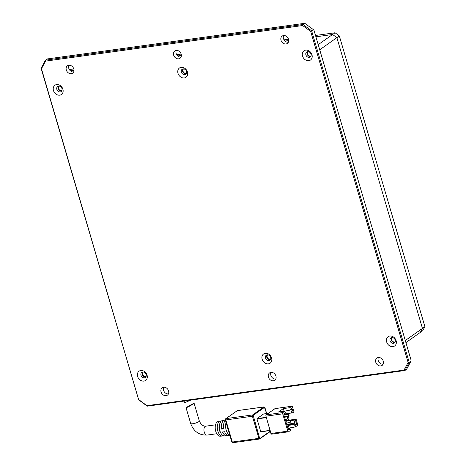 <?xml version="1.0" encoding="UTF-8"?>
<svg xmlns="http://www.w3.org/2000/svg" width="466" height="466" viewBox="0 0 466 466"><rect width="100%" height="100%" fill="white"/><g stroke="black" fill="none" stroke-linecap="round" stroke-linejoin="round"><path stroke-width="0.7" d="M395.203 340.11A3.087 2.505 54.8 0 1 394.405 342.982A3.087 2.505 54.8 0 1 390.048 340.821A3.087 2.505 54.8 0 1 390.846 337.943A3.087 2.505 54.8 0 1 395.203 340.11M391.539 337.629A3.087 2.505 -125.2 0 0 391.277 339.953A3.087 2.505 -125.2 0 0 394.935 342.434M270.67 357.346A3.087 2.505 54.8 0 1 269.878 360.224A3.087 2.505 54.8 0 1 265.521 358.057A3.087 2.505 54.8 0 1 266.313 355.179A3.087 2.505 54.8 0 1 270.67 357.346M267.012 354.865A3.087 2.505 -125.2 0 0 266.744 357.195A3.087 2.505 -125.2 0 0 270.408 359.67M146.143 374.582A3.087 2.505 54.8 0 1 145.345 377.46A3.087 2.505 54.8 0 1 140.988 375.293A3.087 2.505 54.8 0 1 141.786 372.421A3.087 2.505 54.8 0 1 146.143 374.582M142.48 372.101A3.087 2.505 -125.2 0 0 142.217 374.431A3.087 2.505 -125.2 0 0 145.875 376.912M311.049 54.178A3.087 2.505 54.8 0 1 310.251 57.056A3.087 2.505 54.8 0 1 305.894 54.889A3.087 2.505 54.8 0 1 306.692 52.017A3.087 2.505 54.8 0 1 311.049 54.178M307.385 51.697A3.087 2.505 -125.2 0 0 307.123 54.027A3.087 2.505 -125.2 0 0 310.781 56.508M186.517 71.415A3.087 2.505 54.8 0 1 185.724 74.292A3.087 2.505 54.8 0 1 181.367 72.131A3.087 2.505 54.8 0 1 182.159 69.253A3.087 2.505 54.8 0 1 186.517 71.415M182.858 68.933A3.087 2.505 -125.2 0 0 182.59 71.263A3.087 2.505 -125.2 0 0 186.254 73.745M61.99 88.651A3.087 2.505 54.8 0 1 61.192 91.528A3.087 2.505 54.8 0 1 56.835 89.367A3.087 2.505 54.8 0 1 57.633 86.49A3.087 2.505 54.8 0 1 61.99 88.651M58.326 86.175A3.087 2.505 -125.2 0 0 58.064 88.499A3.087 2.505 -125.2 0 0 61.722 90.981M181.169 54.097A4.497 3.652 54.8 0 1 180.01 58.291A4.497 3.652 54.8 0 1 173.655 55.139A4.497 3.652 54.8 0 1 174.814 50.945A4.497 3.652 54.8 0 1 181.169 54.097M176.27 50.404A4.497 3.652 -125.2 0 0 176.107 53.404A4.497 3.652 -125.2 0 0 181.006 57.102M275.93 376.068A4.497 3.652 54.8 0 1 274.771 380.262A4.497 3.652 54.8 0 1 268.416 377.111A4.497 3.652 54.8 0 1 269.575 372.917A4.497 3.652 54.8 0 1 275.93 376.068M271.031 372.369A4.497 3.652 -125.2 0 0 270.868 375.375A4.497 3.652 -125.2 0 0 275.767 379.074M168.576 390.927A4.497 3.652 54.8 0 1 167.416 395.121A4.497 3.652 54.8 0 1 161.061 391.97A4.497 3.652 54.8 0 1 162.226 387.776A4.497 3.652 54.8 0 1 168.576 390.927M163.677 387.229A4.497 3.652 -125.2 0 0 163.514 390.234A4.497 3.652 -125.2 0 0 168.412 393.933M383.285 361.208A4.497 3.652 54.8 0 1 382.126 365.402A4.497 3.652 54.8 0 1 375.771 362.251A4.497 3.652 54.8 0 1 376.93 358.051A4.497 3.652 54.8 0 1 383.285 361.208M378.386 357.509A4.497 3.652 -125.2 0 0 378.223 360.515A4.497 3.652 -125.2 0 0 383.122 364.214M288.524 39.237A4.497 3.652 54.8 0 1 287.365 43.431A4.497 3.652 54.8 0 1 281.01 40.28A4.497 3.652 54.8 0 1 282.169 36.086A4.497 3.652 54.8 0 1 288.524 39.237M283.625 35.544A4.497 3.652 -125.2 0 0 283.462 38.544A4.497 3.652 -125.2 0 0 288.361 42.243M73.814 68.956A4.497 3.652 54.8 0 1 72.655 73.15A4.497 3.652 54.8 0 1 66.3 69.999A4.497 3.652 54.8 0 1 67.465 65.805A4.497 3.652 54.8 0 1 73.814 68.956M68.916 65.263A4.497 3.652 -125.2 0 0 68.752 68.263A4.497 3.652 -125.2 0 0 73.651 71.962M396.123 340.675A5.656 4.596 54.8 0 1 392.955 346.617A5.656 4.596 54.8 0 1 386.675 341.986A5.656 4.596 54.8 0 1 389.844 336.044A5.656 4.596 54.8 0 1 396.123 340.675M271.596 357.911A5.656 4.596 54.8 0 1 268.428 363.853A5.656 4.596 54.8 0 1 262.148 359.222A5.656 4.596 54.8 0 1 265.317 353.28A5.656 4.596 54.8 0 1 271.596 357.911M147.064 375.153A5.656 4.596 54.8 0 1 143.895 381.089A5.656 4.596 54.8 0 1 137.616 376.458A5.656 4.596 54.8 0 1 140.784 370.517A5.656 4.596 54.8 0 1 147.064 375.153M311.97 54.749A5.656 4.596 54.8 0 1 308.801 60.685A5.656 4.596 54.8 0 1 302.521 56.054A5.656 4.596 54.8 0 1 305.69 50.112A5.656 4.596 54.8 0 1 311.97 54.749M187.443 71.985A5.656 4.596 54.8 0 1 184.274 77.927A5.656 4.596 54.8 0 1 177.995 73.29A5.656 4.596 54.8 0 1 181.163 67.354A5.656 4.596 54.8 0 1 187.443 71.985M62.91 89.222A5.656 4.596 54.8 0 1 59.741 95.163A5.656 4.596 54.8 0 1 53.462 90.532A5.656 4.596 54.8 0 1 56.631 84.591A5.656 4.596 54.8 0 1 62.91 89.222M314.014 30.377L411.006 359.921L410.936 361.197L406.614 369.299L404.902 370.511L409.224 362.408L311.632 30.832L313.344 29.614L314.014 30.377M410.936 361.197L409.224 362.408L408.123 362.461L310.705 31.478L311.632 30.832L303.069 24.512L45.423 60.178L47.136 58.961L304.781 23.3L313.344 29.614M45.534 61.122L45.423 60.178L41.101 68.275L138.693 399.857L41.468 68.747L45.534 61.122L302.644 25.531L310.705 31.478M302.644 25.531L303.069 24.512L304.781 23.3M41.101 68.275L41.468 68.747M138.693 399.857L147.256 406.171L404.902 370.511L404.057 370.086L146.941 405.676L138.88 399.729M408.123 362.461L404.057 370.086M146.941 405.676L147.256 406.171M225.462 420.402A7.951 4.276 82.1 0 0 223.738 428.842L221.653 429.093A7.817 4.206 -97.9 0 1 223.581 420.647A7.817 4.206 -97.9 0 1 224.519 420.233L222.393 420.664A7.683 4.136 82.1 0 0 222.253 420.699L220.138 421.124A7.549 4.06 -97.9 0 1 220.267 421.095A7.549 4.06 -97.9 0 1 220.401 421.072M220.267 421.095L218.14 421.526A7.415 3.99 82.1 0 0 217.255 421.916A7.415 3.99 82.1 0 0 215.49 430.258A7.415 3.99 82.1 0 0 220.173 436.199L222.34 436.036A7.549 4.06 -97.9 0 1 217.744 430.735A7.549 4.06 -97.9 0 1 218.671 422.161L220.779 421.736A7.683 4.136 82.1 0 0 219.818 430.468A7.683 4.136 82.1 0 0 224.501 435.873L226.662 435.71A7.817 4.206 -97.9 0 1 222.503 431.976L224.589 431.726A7.951 4.276 82.1 0 0 228.829 435.547L229.895 435.465M224.519 420.233A7.817 4.206 -97.9 0 1 225.41 420.227M192.237 404.051L194.176 403.492L187.949 407.08L186.021 407.657L192.237 404.051M263.61 413.989L268.23 413.348L263.57 413.983M264.828 413.808L266.307 412.614M269.896 430.38L260.739 431.65L269.942 430.555M260.739 431.65L256.987 418.917L266.144 417.647M266.057 417.338L257.04 418.59L256.987 418.917M257.04 418.59L263.535 414M227.711 435.372A7.817 4.206 -97.9 0 1 226.662 435.71M229.814 435.186A8.085 4.351 -97.9 0 1 226.068 422.476M224.082 435.867L222.736 435.972A7.549 4.06 -97.9 0 1 222.34 436.036M227.653 427.846A4.497 2.423 82.1 0 0 228.229 429.815M218.671 422.161L219.503 424.992M222.498 435.162L222.736 435.972M219.463 425.26A4.497 2.423 82.1 0 0 220.43 432.244M223.546 425.19A4.497 2.423 82.1 0 0 223.296 427.934L221.653 429.093M223.296 427.934L223.598 427.893M288.809 416.563L288.343 416.627L288.967 416.732L288.687 417.798L289.112 419.243L288.134 419.936L287.021 416.674M285.483 420.297L288.134 419.936M286.293 414.198L283.893 414.268L285.291 412.602L284.866 411.158L282.903 412.544L266.156 414.862A0.513 0.419 -125.2 0 0 266.004 414.921L265.766 416.056M285.641 420.839L287.266 420.198L285.524 420.437M283.532 411.344L289.613 410.214L290.668 409.492L291.902 412.952L293.248 412.492L293.988 411.967L292.502 406.923A1.031 0.553 -97.9 0 0 291.867 406.253L275.121 408.571A1.031 0.553 82.1 0 0 274.981 408.63L291.728 406.311L289.765 407.692L283.322 408.583L278.423 412.049L284.866 411.158M288.483 428.161L295.421 426.914L297.384 425.528A1.031 0.553 -97.9 0 0 297.593 424.223L296.108 419.179L294.023 420.163L294.838 423.938L293.86 424.631L288.273 425.406L287.207 426.157M287.825 428.254L288.955 428.097L287.982 428.784M283.911 414.827L285.501 414.192L283.887 414.414M296.108 419.179L288.605 420.216M287.79 431.149L271.043 433.467L265.952 416.167L282.699 413.849L287.79 431.149A1.031 0.553 -97.9 0 0 288.419 431.825A1.031 0.553 -97.9 0 0 288.559 431.766L290.522 430.38L290.097 428.936L288.955 428.097M287.458 413.569L287.749 413.528M287.266 420.198L290.411 420.239L290.906 421.922L286.351 423.245M290.598 409.521L291.168 408.443L289.613 410.214M289.765 407.692L290.19 409.136M284.033 410.989L283.322 408.583M285.291 412.602L283.928 414.012M293.86 424.631L295.001 425.475L295.421 426.914M288.984 427.805L288.273 425.406M295.001 425.475L295.98 424.782L294.838 423.938L286.881 425.039M287.988 428.796L289.118 429.629L290.097 428.936M284.307 413.29A1.544 0.827 -97.9 0 0 284.044 413.627A1.544 0.827 -97.9 0 0 283.998 415.253L287.959 428.708A1.544 0.827 -97.9 0 0 288.332 429.436A1.544 0.827 -97.9 0 0 289.118 429.629M285.501 414.192L288.64 414.233L289.136 415.917L284.58 417.233M284.237 414.012L291.902 412.952M291.168 408.443A1.544 0.827 -97.9 0 1 292.328 409.364L293.248 412.492M294.023 420.163L290.528 420.647M295.368 419.697L296.289 422.819A1.544 0.827 -97.9 0 1 295.98 424.782M282.699 413.849A1.031 0.553 -97.9 0 1 282.903 412.544M287.988 413.493L287.994 414.227M290.411 420.239L286.532 420.716L287.237 423.116M290.044 420.501L290.539 422.184M288.64 414.233L284.767 414.711L285.472 417.111M288.273 414.495L288.769 416.179M285.285 419.633L287.656 418.817M286.24 414.012L285.716 414.192M288.774 416.581L288.454 416.761M288.25 416.324L288.524 416.75M184.082 401.075L184.571 402.74L190.577 400.178M315.511 35.468L335.048 32.766L339.33 35.923L424.899 326.66L422.738 330.709L420.291 332.444L422.446 328.39L336.883 37.659L332.602 34.501L315.907 36.808L332.602 34.501L336.883 37.659L422.446 328.39L420.291 332.444L405.909 342.603M69.766 70.168L70.96 69.323L73.809 68.927M176.678 54.691L181.163 54.068M284.033 39.831L288.512 39.208M288.722 40.571L285.075 41.078L288.722 40.571M181.367 55.431L177.721 55.937L181.367 55.431M74.018 70.29L70.372 70.797L74.018 70.29M335.048 32.766L318.22 44.66M339.33 35.923L319.723 49.78L405.292 340.518L424.899 326.66M392.279 337.565A2.569 2.085 -125.2 0 0 391.702 339.895A2.569 2.085 -125.2 0 0 395.244 341.759M143.219 372.043A2.569 2.085 -125.2 0 0 142.643 374.373A2.569 2.085 -125.2 0 0 146.184 376.237M267.746 354.801A2.569 2.085 -125.2 0 0 267.175 357.131A2.569 2.085 -125.2 0 0 270.711 358.995M308.125 51.639A2.569 2.085 -125.2 0 0 307.548 53.969A2.569 2.085 -125.2 0 0 311.09 55.833M59.066 86.111A2.569 2.085 -125.2 0 0 58.489 88.441A2.569 2.085 -125.2 0 0 62.03 90.305M183.592 68.875A2.569 2.085 -125.2 0 0 183.022 71.205A2.569 2.085 -125.2 0 0 186.557 73.069M215.537 424.823L205.791 426.169A4.497 2.423 82.1 0 0 205.174 426.425A4.497 2.423 82.1 0 0 204.114 431.563A4.497 2.423 82.1 0 0 207.026 435.087C199.093 435.326 193.64 431.452 190.676 423.478L186.021 407.657M205.791 426.169C203.124 426.338 200.963 424.596 199.308 420.932A4.497 1.019 163.6 0 1 198.749 421.683A4.497 1.019 163.6 0 1 192.848 423.722A4.497 1.019 163.6 0 1 190.676 423.478M270.146 431.242L259.993 438.419A0.513 0.419 54.8 0 1 259.702 438.955A1.031 0.553 -97.9 0 1 259.562 439.013A1.031 0.553 -97.9 0 1 258.927 438.343L232.307 442.03A1.031 0.553 82.1 0 0 232.936 442.7A1.031 0.553 82.1 0 0 233.076 442.642M270.239 431.563L259.562 439.013L232.936 442.7L231.812 441.972L232.307 442.03L225.8 419.924L252.421 416.237L258.927 438.343L259.993 438.419M266.348 412.736L264.472 407.383L253.201 415.352L259.603 438.11M237.573 410.61A1.031 0.553 82.1 0 0 237.421 410.593A1.031 0.553 82.1 0 0 237.281 410.651L263.902 406.964A1.031 0.553 -97.9 0 1 264.047 406.905L237.421 410.593L225.695 418.736A1.031 0.833 54.8 0 1 226.004 418.614A1.031 0.553 82.1 0 0 225.8 419.924L225.305 419.866L231.812 441.972M253.096 416.004L252.421 416.237A1.031 0.553 82.1 0 1 252.63 414.932L226.004 418.614L237.281 410.651A1.031 0.833 -125.2 0 0 236.967 410.767M253.201 415.352A0.513 0.419 -125.2 0 0 252.63 414.932L263.902 406.964A0.513 0.419 -125.2 0 1 264.472 407.383M274.713 408.816A0.513 0.419 54.8 0 1 274.981 408.63L266.156 414.862A1.031 0.553 82.1 0 0 265.952 416.167L270.857 433.357M275.272 408.589A1.031 0.553 82.1 0 0 275.121 408.571L266.004 414.921M288.419 431.825L271.672 434.143A1.031 0.553 82.1 0 1 271.043 433.467L271.672 434.143A1.031 0.553 82.1 0 0 271.812 434.085M292.328 409.364L289.963 409.969M286.701 424.427L296.289 422.819M199.308 420.932L194.176 403.492M264.047 406.905L264.927 407.604L266.412 412.649M269.948 430.567L260.896 431.819M225.695 418.736L225.305 419.866M207.026 435.087L216.772 433.735"/></g></svg>
